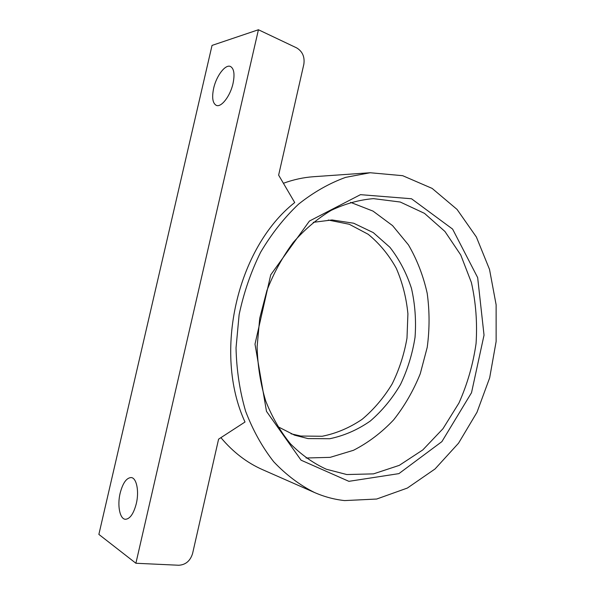 <?xml version="1.0" encoding="UTF-8"?>
<svg xmlns="http://www.w3.org/2000/svg" width="595" height="595" viewBox="0 0 595 595"><rect width="100%" height="100%" fill="white"/><g stroke="black" fill="none" stroke-linecap="round" stroke-linejoin="round"><path stroke-width="0.89" d="M233.039 83.426C230.287 96.145 221.154 107.844 216.238 105.337C212.631 103.203 211.761 97.543 213.642 88.35C216.335 75.885 225.438 63.881 230.533 66.521C234.051 68.648 234.884 74.278 233.039 83.426M136.315 503.593C133.652 513.708 130.022 518.937 125.441 519.286C119.803 519.182 117.148 505.415 120.138 493.196C122.786 483.066 126.452 477.852 131.123 477.554C136.523 477.703 139.334 491.15 136.315 503.593M258.423 29.75L212.043 45.413L98.867 534.407L135.898 563.257L178.805 565.25C185.662 564.811 190.251 560.921 192.572 553.573L218.588 439.162L245.006 422.011C212.921 352.671 237.115 247.855 294.711 202.553L278.631 175.123L303.844 64.245C304.885 56.897 302.498 51.445 296.689 47.905L258.423 29.75L135.898 563.257M220.916 437.652C233.062 452.133 246.977 462.813 262.655 469.7L314.502 492.511C324.312 496.795 334.345 499.488 344.617 500.588L376.68 499.034L407.344 488.064L435.042 468.964L458.552 443.178L476.982 412.29L489.663 377.862L496.133 341.485L496.126 304.781L489.514 269.386L476.379 237.011L457.049 209.418L432.141 188.407L402.674 175.689L370.149 172.743L345.628 177.369C329.243 183.297 313.535 192.245 298.504 204.204C284.157 217.8 271.521 233.828 260.603 252.28C250.941 271.841 243.786 292.621 239.13 314.636L236.029 347.904C236.557 370.068 239.755 391.19 245.631 411.264C252.912 430.334 262.283 447.172 273.737 461.779C286.136 474.862 299.724 485.103 314.502 492.511M370.149 172.743L313.669 176.7C303.554 177.399 293.469 179.593 283.406 183.275M291.067 433.807L300.854 436.046L322.2 436.261C336.361 433.42 349.674 427.768 362.139 419.304C373.824 409.464 383.812 397.698 392.105 384.02C399.252 369.547 404.213 354.233 406.995 338.086L407.91 313.81C406.34 297.708 402.458 282.536 396.277 268.278C388.84 254.868 379.484 243.541 368.193 234.289L349.28 224.27L328.276 220.046M348.886 481.333L398.903 473.627L441.892 441.631L471.523 392.7L484.032 335.149L477.666 277.612L452.609 229.105L411.509 198.76L360.466 194.662L309.422 221.057L270.718 274.86L255.002 344.141L266.478 411.338L301.04 460.173L348.886 481.333M277.687 426.57L294.577 435.168L307.994 438.589L329.734 438.731C344.141 435.733 357.662 429.835 370.298 421.029C382.124 410.818 392.187 398.643 400.487 384.511C407.597 369.584 412.447 353.839 415.042 337.268C416.269 320.571 415.079 304.276 411.472 288.374C406.497 273.053 399.312 259.368 389.926 247.312L373.288 232.615L353.661 223.222L332.032 219.957L313.245 222.337M306.075 458.009L330.18 457.347L353.489 450.289C368.298 442.68 381.693 432.535 393.659 419.847C404.585 405.998 413.451 390.632 420.256 373.749L427.217 347.368C429.672 329.191 429.664 311.17 427.195 293.298C423.313 275.842 417.065 259.703 408.445 244.887L392.574 225.624L373.028 211.113L350.567 202.352M346.788 474.542L373.511 473.873L399.29 465.357L422.8 449.924L442.963 428.727L458.946 403.031C467.373 384.132 473.085 364.304 476.067 343.538C477.413 322.654 475.859 302.312 471.389 282.506L460.761 254.995L444.934 231.462L424.473 213.352L400.242 202.025L373.459 198.633C359.246 199.823 345.152 203.735 331.17 210.37C317.514 218.558 304.9 229.216 293.342 242.351C282.64 256.735 273.834 272.785 266.917 290.486L259.732 318.221L257.114 346.744C257.642 365.754 260.513 383.835 265.72 401C272.16 417.274 280.431 431.576 290.524 443.9C301.442 454.87 313.387 463.327 326.372 469.247L346.788 474.542"/></g></svg>
